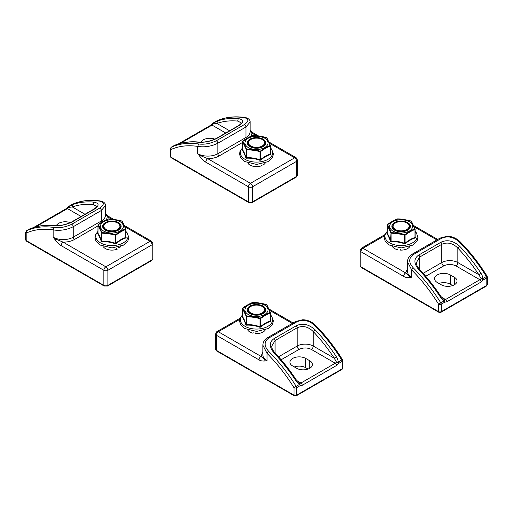 <?xml version="1.0" encoding="UTF-8"?>
<svg xmlns="http://www.w3.org/2000/svg" width="513" height="513" viewBox="0 0 513 513"><rect width="100%" height="100%" fill="white"/><g stroke="black" fill="none" stroke-linecap="round" stroke-linejoin="round"><path stroke-width="0.77" d="M200.929 142.146A9.234 5.329 180 0 1 214.928 139.183M269.588 143.345L294.661 157.818L250.472 183.327A2.841 1.642 60 0 1 252.486 186.809A2.841 1.642 180 0 1 248.465 186.809L205.764 162.159C204.392 161.492 202.417 159.581 199.846 156.42L200.532 155.644L197.755 153.701L197.755 146.404C187.809 144.942 178.825 146.006 170.797 149.597A1.847 1.064 180 0 1 170.258 148.847L170.258 156.285A1.847 1.064 0 0 0 170.797 157.042A1.417 0.821 120 0 0 171.092 157.69L170.258 156.285M261.098 165.064L261.989 165.584A9.234 5.329 180 0 1 249.972 165.064A9.234 5.329 180 0 1 248.036 163.423L248.754 163.314M265.266 162.967A9.234 5.329 180 0 1 263.919 164.468L263.028 163.955M217.07 120.792L213.222 122.979L213.267 123.909L216.935 123.473L217.422 121.074L212.895 123.3M225.739 133.008L212.055 125.108A1.847 1.064 -120 0 0 211.132 125.018L213.164 123.011L216.775 120.927A1.847 1.064 -120 0 1 216.832 120.895C224.925 117.259 234.05 116.175 244.194 117.65C249.055 118.856 249.094 121.171 244.323 124.588L216.204 140.825C210.15 143.653 204.283 144.704 198.602 143.973C188.457 142.499 179.332 143.582 171.239 147.218L170.797 149.597L170.797 157.042L248.465 201.885A1.417 0.821 120 0 0 248.76 202.532L171.092 157.69M199.846 156.42L197.755 153.701A14.204 8.202 0 0 0 217.839 153.701L217.839 143.23C211.305 146.423 204.61 147.481 197.755 146.404L198.602 143.973M205.764 162.159A2.841 1.642 -60 0 1 207.778 158.677L200.532 155.644M244.194 117.65A1.847 1.372 -81.6 0 1 244.919 117.503C234.608 115.996 225.284 117.105 216.941 120.837L216.775 120.927A1.847 1.064 -120 0 0 216.723 120.959M180.326 143.428L212.055 125.108A2.725 1.577 120 0 0 213.267 123.909L212.786 123.851M175.69 144.922L174.734 145.198M297.502 175.215L297.502 160.139A2.841 1.642 180 0 1 296.668 161.3L252.486 186.809L252.486 201.885A1.417 0.821 -120 0 1 252.191 202.532L296.373 177.023L297.502 175.215A2.841 1.642 0 0 1 296.668 176.369A1.417 0.821 60 0 1 296.373 177.023M246.317 138.722A1.847 1.064 60 0 1 245.958 137.471A14.204 8.202 0 0 0 250.113 131.668L250.113 122.011L245.958 126.993L245.958 137.471L217.839 153.701A1.847 1.064 -120 0 0 219.141 155.965C215.973 157.735 212.183 158.639 207.778 158.677L250.472 183.327A2.841 1.642 120 0 0 249.055 184.827A2.841 1.642 120 0 0 248.465 186.809L248.465 201.885A2.841 1.642 0 0 0 252.486 201.885L296.668 176.369L296.668 161.3A2.841 1.642 -120 0 0 296.078 159.319A2.841 1.642 -120 0 0 294.661 157.818A2.841 1.642 -60 0 1 296.078 157.677L269.011 142.05M258.251 135.836L253.384 133.027A2.841 1.642 120 0 0 251.96 133.168L256.109 135.56M250.113 130.353L251.96 133.168L251.178 136.041M261.098 165.436L261.361 165.827M229.593 130.783L216.935 123.473C223.328 121.164 230.324 120.375 237.923 121.106L241.251 122.928C241.399 123.377 240.417 124.319 238.301 125.756L238.301 125.756A1.847 1.064 60 0 1 238.866 125.691C244.002 122.165 243.957 119.824 238.725 118.67C231.01 117.926 223.905 118.727 217.422 121.074M171.034 147.366A1.847 1.064 60 0 1 171.182 147.25A1.847 1.064 60 0 1 171.239 147.218L174.843 145.134L177.068 144.467M216.768 138.452A1.847 1.064 60 0 0 216.21 138.51L216.21 138.51C210.009 141.364 204.155 142.543 198.634 142.05L197.954 142.21C204.366 142.685 210.638 141.428 216.768 138.452L238.866 125.691M237.923 121.106A1.847 1.392 -84.4 0 1 238.725 118.67M56.321 225.637A9.234 5.329 180 0 1 70.319 222.668M124.98 226.829L150.053 241.309L105.864 266.818A2.841 1.642 60 0 1 107.877 270.3A2.841 1.642 180 0 1 103.857 270.3L61.156 245.644C59.784 244.983 57.809 243.072 55.237 239.904L55.923 239.135L53.147 237.192L53.147 229.895C43.201 228.432 34.217 229.497 26.189 233.088A1.847 1.064 180 0 1 25.65 232.338L25.65 239.776A1.847 1.064 0 0 0 26.189 240.533A1.417 0.821 120 0 0 26.484 241.181L25.65 239.776M116.489 248.555L117.381 249.068A9.234 5.329 180 0 1 105.364 248.555A9.234 5.329 180 0 1 103.427 246.913L104.145 246.798M120.658 246.452A9.234 5.329 180 0 1 119.311 247.959L118.42 247.439M72.455 204.283L68.614 206.47L68.659 207.399L72.327 206.963L72.814 204.565L68.287 206.79M81.131 216.499L67.447 208.599A1.847 1.064 -120 0 0 66.523 208.502L68.556 206.495L72.166 204.411A1.847 1.064 -120 0 1 72.224 204.386C80.317 200.75 89.435 199.666 99.586 201.141C104.447 202.346 104.485 204.661 99.714 208.079L71.596 224.316C65.542 227.144 59.675 228.195 53.993 227.464C43.849 225.989 34.724 227.073 26.631 230.709L26.189 233.088L26.189 240.533L103.857 285.369A1.417 0.821 120 0 0 104.152 286.023L26.484 241.181M55.237 239.904L53.147 237.192A14.204 8.202 0 0 0 73.231 237.192L73.231 226.714C66.696 229.914 60.002 230.972 53.147 229.895L53.993 227.464M61.156 245.644A2.841 1.642 -60 0 1 63.17 242.168L55.923 239.135M99.586 201.141A1.847 1.372 -81.6 0 1 100.311 200.993C89.999 199.48 80.676 200.596 72.333 204.328L72.166 204.411A1.847 1.064 -120 0 0 72.115 204.45M35.718 226.913L67.447 208.599A2.725 1.577 120 0 0 68.659 207.399L68.178 207.342M31.081 228.413L30.126 228.689M152.893 258.699L152.893 243.63A2.841 1.642 180 0 1 152.06 244.784L107.877 270.3L107.877 285.369A1.417 0.821 -120 0 1 107.583 286.023L151.765 260.514L152.893 258.699A2.841 1.642 0 0 1 152.06 259.86A1.417 0.821 60 0 1 151.765 260.514M101.709 222.212A1.847 1.064 60 0 1 101.35 220.956A14.204 8.202 0 0 0 105.505 215.159L105.505 205.501L101.35 210.484L101.35 220.956L73.231 237.192A1.847 1.064 -120 0 0 74.532 239.456C71.365 241.225 67.575 242.13 63.17 242.168L105.864 266.818A2.841 1.642 120 0 0 104.447 268.318A2.841 1.642 120 0 0 103.857 270.3L103.857 285.369A2.841 1.642 0 0 0 107.877 285.369L152.06 259.86L152.06 244.784A2.841 1.642 -120 0 0 151.47 242.809A2.841 1.642 -120 0 0 150.053 241.309A2.841 1.642 -60 0 1 151.47 241.168L124.403 225.54M113.642 219.327L108.775 216.518A2.841 1.642 120 0 0 107.352 216.653L111.501 219.051M105.505 213.844L107.352 216.653L106.563 219.532M116.489 248.927L116.752 249.318M84.985 214.274L72.327 206.963C78.72 204.655 85.709 203.86 93.315 204.591L96.643 206.418C96.79 206.867 95.809 207.803 93.693 209.24L93.693 209.24A1.847 1.064 60 0 1 94.257 209.182C99.394 205.655 99.349 203.315 94.116 202.16C86.402 201.417 79.297 202.218 72.814 204.565M26.426 230.856A1.847 1.064 60 0 1 26.573 230.735A1.847 1.064 60 0 1 26.631 230.709L30.235 228.625L32.46 227.958M72.16 221.937A1.847 1.064 60 0 0 71.602 221.994L71.602 221.994C65.401 224.848 59.546 226.034 54.025 225.54L53.346 225.701C59.758 226.169 66.03 224.918 72.16 221.937L94.257 209.182M93.315 204.591A1.847 1.392 -84.4 0 1 94.116 202.16M294.334 366.936A9.234 5.329 180 0 1 305.71 367.699L308.044 369.046M309.724 360.742A9.234 5.329 180 0 1 312.43 364.512A9.234 5.329 180 0 1 306.729 369.437A9.234 5.329 180 0 1 296.668 368.283L292.654 365.961A9.234 5.329 180 0 1 289.948 362.191A9.234 5.329 180 0 1 295.648 357.272A9.234 5.329 180 0 1 305.71 358.427L309.724 360.742L309.724 368.283M296.771 380.608L300.945 383.019L335.252 363.217L311.308 349.391C307.242 347.487 303.17 347.487 299.098 349.391L281.13 359.767M296.065 380.197L295.578 380.261C297.008 382.281 298.406 383.609 299.778 384.243L296.168 386.327A1.847 1.064 60 0 1 296.61 387.706A1.847 1.064 180 0 1 294 387.706C285.972 374.843 276.988 363.403 267.042 353.386L267.042 360.684L264.952 360.985C262.38 361.178 260.405 360.812 259.033 359.882A2.841 1.642 -60 0 1 261.04 356.407L218.339 331.757A2.841 1.642 120 0 0 216.332 335.233A2.841 1.642 180 0 1 215.498 334.072L215.498 349.148A2.841 1.642 0 0 0 216.332 350.308A1.417 0.821 -60 0 0 216.627 350.956L215.498 349.148M265.279 329.917A9.234 5.329 180 0 1 255.455 333.572L255.782 332.866M253.146 332.462L252.819 333.161A9.234 5.329 180 0 1 247.728 329.936M216.627 350.956L294.289 395.799A1.417 0.821 -60 0 1 294 395.151L294 387.706L296.168 386.327C288.075 373.342 278.95 361.729 268.806 351.482C263.945 346.128 263.906 341.671 268.677 338.099L296.796 321.863C302.85 319.182 308.717 320.279 314.398 325.159C324.543 335.406 333.668 347.019 341.761 360.004L338.157 362.088C338.227 360.62 337.625 358.831 336.355 356.721L334.226 358.17L336.464 362.018A1.847 0.744 2.5 0 1 337.31 361.966L338.157 362.088L338.593 363.467L336.56 365.474L302.253 385.282A1.847 1.064 60 0 0 300.945 383.019A2.725 1.577 -60 0 1 299.733 383.224L300.214 385.622L299.733 383.224L296.296 379.934C289.851 370.162 282.791 361.21 275.115 353.085A1.847 0.577 136.6 0 0 274.275 353.252C281.99 361.421 289.095 370.424 295.578 380.261M342.203 359.876L341.761 360.004A1.847 1.064 -120 0 1 342.088 360.697A1.847 1.064 -120 0 1 342.203 361.383L342.203 368.828L296.61 395.151A1.417 0.821 60 0 1 296.315 395.799L341.908 369.475A1.417 0.821 -120 0 0 342.203 368.828A1.847 1.064 0 0 0 342.742 368.071L342.742 360.633A1.847 1.064 180 0 1 342.203 361.383L338.593 363.467L336.464 362.018A2.725 1.577 -60 0 1 335.252 363.217A1.847 1.064 -120 0 1 336.56 365.474M264.952 360.985L264.708 359.677L261.04 356.407L262.887 352.078M268.806 351.482A1.847 0.628 135.2 0 0 267.042 353.386L262.887 345.23L262.887 354.887A14.204 8.202 0 0 0 267.042 360.684L264.708 359.677M275.115 353.085C272.647 350.129 271.531 347.82 271.749 346.147L275.077 340.536L275.077 353.047M274.134 338.548A1.847 1.064 -120 0 1 275.077 340.536L297.168 327.781C302.824 325.351 308.178 326.614 313.238 331.565L315.046 329.712C308.634 324.145 302.362 322.844 296.232 325.793L274.134 338.548C268.998 342.1 269.043 347.006 274.275 353.252M438.942 283.445A9.234 5.329 180 0 1 450.318 284.215L452.652 285.561M454.332 277.257A9.234 5.329 180 0 1 457.038 281.021A9.234 5.329 180 0 1 451.337 285.946A9.234 5.329 180 0 1 441.276 284.792L437.262 282.471A9.234 5.329 180 0 1 434.556 278.706A9.234 5.329 180 0 1 440.257 273.782A9.234 5.329 180 0 1 450.318 274.936L454.332 277.257L454.332 284.792M441.385 297.123L445.553 299.528L479.86 279.726L455.922 265.901C451.85 263.996 447.778 263.996 443.707 265.901L425.739 276.276M440.673 296.713L440.186 296.771C441.616 298.79 443.02 300.118 444.386 300.753L440.776 302.837A1.847 1.064 60 0 1 441.218 304.215A1.847 1.064 180 0 1 438.609 304.215C430.58 291.358 421.596 279.918 411.65 269.896L411.65 277.2L409.56 277.495C406.989 277.687 405.014 277.321 403.641 276.398A2.841 1.642 -60 0 1 405.648 272.916L362.947 248.266A2.841 1.642 120 0 0 360.94 251.742A2.841 1.642 180 0 1 360.107 250.588L360.107 265.657A2.841 1.642 0 0 0 360.94 266.818A1.417 0.821 -60 0 0 361.235 267.472L360.107 265.657M409.874 246.452A9.234 5.329 180 0 1 400.063 250.081L400.39 249.376M397.755 248.972L397.428 249.677A9.234 5.329 180 0 1 392.342 246.452M361.235 267.472L438.904 312.308A1.417 0.821 -60 0 1 438.609 311.66L438.609 304.215L440.776 302.837C432.683 289.851 423.565 278.238 413.414 267.998C408.553 262.643 408.515 258.18 413.286 254.608L441.404 238.378C447.458 235.691 453.325 236.794 459.007 241.674C469.151 251.915 478.276 263.528 486.369 276.513L482.765 278.597C482.836 277.129 482.233 275.34 480.963 273.23L478.834 274.679L481.072 278.527A1.847 0.744 2.5 0 1 481.919 278.482L482.765 278.597L483.201 279.976L481.168 281.983L446.861 301.791A1.847 1.064 60 0 0 445.553 299.528A2.725 1.577 -60 0 1 444.341 299.733L444.822 302.131L444.341 299.733L440.904 296.45C434.46 286.671 427.4 277.719 419.724 269.594A1.847 0.577 136.6 0 0 418.884 269.761C426.598 277.931 433.703 286.934 440.186 296.771M486.811 276.385L486.369 276.513A1.847 1.064 -120 0 1 486.696 277.212A1.847 1.064 -120 0 1 486.811 277.892L486.811 285.337L441.218 311.66A1.417 0.821 60 0 1 440.923 312.308L486.516 285.985A1.417 0.821 -120 0 0 486.811 285.337A1.847 1.064 0 0 0 487.35 284.58L487.35 277.142A1.847 1.064 180 0 1 486.811 277.892L483.201 279.976L481.072 278.527A2.725 1.577 -60 0 1 479.86 279.726A1.847 1.064 -120 0 1 481.168 281.983M409.56 277.495L409.316 276.186L405.648 272.916L407.495 268.594M413.414 267.998A1.847 0.628 135.2 0 0 411.65 269.896L407.495 261.739L407.495 271.396A14.204 8.202 0 0 0 411.65 277.2L409.316 276.186M419.724 269.594C417.255 266.638 416.139 264.33 416.357 262.656L419.685 257.051L419.685 269.556M418.743 255.057A1.847 1.064 -120 0 1 419.685 257.051L441.783 244.297C447.432 241.867 452.787 243.124 457.846 248.08L459.654 246.221C453.242 240.661 446.97 239.353 440.84 242.303L418.743 255.057C413.606 258.616 413.651 263.515 418.884 269.761M117.721 223.052A8.477 4.893 180 0 1 117.887 223.142A8.477 4.893 180 0 1 120.369 226.605A8.477 4.893 180 0 1 117.887 230.068A8.477 4.893 180 0 1 108.647 231.126A8.477 4.893 180 0 1 103.414 226.605A8.477 4.893 180 0 1 105.896 223.142A8.477 4.893 180 0 1 106.063 223.052M117.56 229.51A8.022 4.63 180 0 1 106.217 229.51A8.022 4.63 180 0 1 106.217 222.956A8.022 4.63 180 0 1 117.56 222.956A8.022 4.63 180 0 1 117.56 229.51M262.329 139.562A8.477 4.893 180 0 1 262.496 139.658A8.477 4.893 180 0 1 264.977 143.114A8.477 4.893 180 0 1 262.496 146.577A8.477 4.893 180 0 1 253.255 147.635A8.477 4.893 180 0 1 248.023 143.114A8.477 4.893 180 0 1 250.504 139.658A8.477 4.893 180 0 1 250.671 139.562M262.175 146.019A8.022 4.63 180 0 1 250.831 146.019A8.022 4.63 180 0 1 250.825 139.472A8.022 4.63 180 0 1 262.175 139.472A8.022 4.63 180 0 1 262.175 146.019M406.937 223.052A8.477 4.893 180 0 1 407.104 223.142A8.477 4.893 180 0 1 409.586 226.605A8.477 4.893 180 0 1 407.104 230.068A8.477 4.893 180 0 1 397.864 231.126A8.477 4.893 180 0 1 392.631 226.605A8.477 4.893 180 0 1 395.113 223.142A8.477 4.893 180 0 1 395.279 223.052M406.783 229.51A8.022 4.63 180 0 1 395.44 229.51A8.022 4.63 180 0 1 395.44 222.956A8.022 4.63 180 0 1 406.783 222.956A8.022 4.63 180 0 1 406.783 229.51M262.31 306.53A8.477 4.893 180 0 1 262.476 306.62A8.477 4.893 180 0 1 264.958 310.083A8.477 4.893 180 0 1 262.476 313.546A8.477 4.893 180 0 1 253.236 314.604A8.477 4.893 180 0 1 248.003 310.083A8.477 4.893 180 0 1 250.491 306.62A8.477 4.893 180 0 1 250.658 306.53M262.156 312.988A8.022 4.63 180 0 1 250.812 312.988A8.022 4.63 180 0 1 250.812 306.434A8.022 4.63 180 0 1 262.156 306.434A8.022 4.63 180 0 1 262.156 312.988M98.028 224.739L97.893 233.191C99.105 234.871 100.317 237.481 101.529 241.02L101.85 241.206C106.371 240.975 110.885 241.674 115.406 243.303L115.406 235.255C112.616 234.255 108.096 233.556 101.85 233.159L97.893 225.143L98.156 224.707C99.086 225.765 100.317 228.407 101.837 232.639C108.166 232.915 112.745 233.62 115.572 234.762L115.848 235.185L115.406 235.255L115.572 234.762C118.772 232.171 122.126 230.241 125.627 228.958L121.947 221.026C115.617 219.526 111.039 218.814 108.211 218.904L107.935 219.16M108.378 219.089L98.156 224.707M125.903 231.594A16.172 9.337 180 0 1 111.892 245.586A16.172 9.337 180 0 1 97.88 231.594M105.351 230.157L105.351 230.157A9.247 5.342 180 0 1 105.351 222.604A9.247 5.342 180 0 1 118.432 222.604A9.247 5.342 180 0 1 118.432 230.157A9.247 5.342 180 0 1 105.351 230.157M125.627 228.958L125.775 229.452C122.421 230.818 119.112 232.729 115.848 235.185L115.848 243.233L115.239 243.765A28.978 22.854 -155.1 0 0 101.875 241.7L101.837 232.639L101.241 241.334A28.978 6.124 -98.8 0 0 97.662 233.614M101.875 241.7L101.241 241.334M125.903 236.852A28.978 6.124 81.2 0 1 126.121 237.481L125.89 237.981A28.978 16.73 120 0 0 116.105 243.63L115.239 243.765M126.121 237.481L125.89 237.981M116.105 243.63L115.848 243.233C119.157 240.398 122.466 238.487 125.775 237.5L125.89 229.337M103.677 231.126C109.154 233.684 114.63 233.684 120.106 231.126C124.544 227.964 124.544 224.803 120.106 221.642C114.63 219.077 109.154 219.077 103.677 221.642C99.24 224.803 99.24 227.964 103.677 231.126M121.947 221.026L122.165 221.148A0.455 0.404 145.5 0 1 122.19 221.186L108.166 218.904M252.729 135.419C248.414 137.324 245.054 139.26 242.649 141.235L242.502 149.7C243.713 151.386 244.925 153.996 246.137 157.529L246.458 157.715C250.979 157.491 255.493 158.19 260.014 159.812L260.014 151.765C257.225 150.764 252.704 150.065 246.458 149.668L242.502 141.652L242.764 141.216C243.694 142.274 244.925 144.916 246.445 149.148C252.774 149.424 257.353 150.129 260.181 151.277L260.457 151.694L260.014 151.765L260.181 151.277C263.381 148.687 266.734 146.75 270.236 145.468L266.555 137.535C260.226 136.035 255.647 135.323 252.819 135.413L252.543 135.669M252.986 135.599L242.764 141.216M270.511 148.103A16.172 9.337 180 0 1 256.5 162.102A16.172 9.337 180 0 1 242.489 148.103M249.959 146.667L249.959 146.667A9.247 5.342 180 0 1 249.959 139.119A9.247 5.342 180 0 1 263.041 139.119A9.247 5.342 180 0 1 263.041 146.667A9.247 5.342 180 0 1 249.959 146.667M270.236 145.468L270.383 145.968C267.029 147.334 263.72 149.238 260.457 151.694L260.457 159.742L259.847 160.274A28.978 22.854 -155.1 0 0 246.484 158.209L246.445 149.148L245.849 157.844A28.978 6.124 -98.8 0 0 242.271 150.129M246.484 158.209L245.849 157.844M270.511 153.361A28.978 6.124 81.2 0 1 270.729 153.99L270.498 154.496A28.978 16.73 120 0 0 260.713 160.146L259.847 160.274M270.729 153.99L270.498 154.496M260.713 160.146L260.457 159.742C263.765 156.907 267.074 154.997 270.383 154.015L270.498 145.846M248.286 147.635C253.762 150.194 259.238 150.194 264.714 147.635C269.152 144.474 269.152 141.312 264.714 138.151C259.238 135.592 253.762 135.592 248.286 138.151C243.848 141.312 243.848 144.474 248.286 147.635M266.555 137.535L266.773 137.657A0.455 0.404 145.5 0 1 266.798 137.696L252.774 135.413M252.71 302.388C248.395 304.292 245.034 306.229 242.63 308.204L242.482 316.668C243.694 318.349 244.906 320.958 246.118 324.498L246.439 324.684C250.953 324.453 255.474 325.152 259.995 326.781L259.995 318.733C257.205 317.733 252.685 317.034 246.439 316.636L242.482 308.621L242.745 308.185C243.675 309.243 244.906 311.885 246.426 316.117C252.755 316.393 257.334 317.098 260.162 318.24L260.437 318.663L259.995 318.733L260.162 318.24C263.361 315.649 266.715 313.712 270.216 312.436L266.536 304.504C260.206 303.003 255.628 302.292 252.8 302.381L252.524 302.638M252.967 302.567L242.745 308.185M270.492 315.072A16.172 9.337 180 0 1 256.481 329.064A16.172 9.337 180 0 1 242.469 315.072M249.94 313.635L249.94 313.635A9.247 5.342 180 0 1 249.94 306.081A9.247 5.342 180 0 1 263.022 306.081A9.247 5.342 180 0 1 263.022 313.635A9.247 5.342 180 0 1 249.94 313.635M270.216 312.436L270.364 312.93C267.01 314.296 263.701 316.207 260.437 318.663L260.437 326.71L259.828 327.243A28.978 22.854 -155.1 0 0 246.464 325.178L246.426 316.117L245.83 324.812A28.978 6.124 -98.8 0 0 242.251 317.092M246.464 325.178L245.83 324.812M270.492 320.33A28.978 6.124 81.2 0 1 270.71 320.958L270.479 321.459A28.978 16.73 120 0 0 260.694 327.108L259.828 327.243M270.71 320.958L270.479 321.459M260.694 327.108L260.437 326.71C263.746 323.876 267.055 321.965 270.364 320.978L270.479 312.815M248.266 314.604C253.743 317.162 259.219 317.162 264.695 314.604C269.133 311.442 269.133 308.281 264.695 305.12C259.219 302.555 253.743 302.555 248.266 305.12C243.829 308.281 243.829 311.442 248.266 314.604M266.536 304.504L266.754 304.626A0.455 0.404 145.5 0 1 266.779 304.664L252.832 302.369M397.338 218.91C393.022 220.814 389.662 222.751 387.257 224.726L387.11 233.191C388.322 234.871 389.534 237.481 390.746 241.02L391.066 241.206C395.587 240.975 400.102 241.674 404.622 243.303L404.622 235.255C401.833 234.255 397.319 233.556 391.066 233.159L387.11 225.143L387.373 224.707C388.303 225.765 389.534 228.407 391.053 232.639C397.383 232.915 401.961 233.62 404.789 234.762L405.065 235.185L404.622 235.255L404.789 234.762C407.989 232.171 411.343 230.241 414.844 228.958L411.163 221.026C404.834 219.526 400.255 218.814 397.428 218.904L397.152 219.16M397.594 219.089L387.373 224.707M415.12 231.594A16.172 9.337 180 0 1 401.108 245.586A16.172 9.337 180 0 1 387.097 231.594M394.568 230.157L394.568 230.157A9.247 5.342 180 0 1 394.568 222.604A9.247 5.342 180 0 1 407.649 222.604A9.247 5.342 180 0 1 407.649 230.157A9.247 5.342 180 0 1 394.568 230.157M414.844 228.958L414.991 229.452C411.638 230.818 408.329 232.729 405.065 235.185L405.065 243.233L404.456 243.765A28.978 22.854 -155.1 0 0 391.092 241.7L391.053 232.639L390.457 241.334A28.978 6.124 -98.8 0 0 386.879 233.614M391.092 241.7L390.457 241.334M415.12 236.852A28.978 6.124 81.2 0 1 415.338 237.481L415.107 237.981A28.978 16.73 120 0 0 405.321 243.63L404.456 243.765M415.338 237.481L415.107 237.981M405.321 243.63L405.065 243.233C408.374 240.398 411.683 238.487 414.991 237.5L415.107 229.337M392.894 231.126C398.37 233.684 403.846 233.684 409.323 231.126C413.76 227.964 413.76 224.803 409.323 221.642C403.846 219.077 398.37 219.077 392.894 221.642C388.456 224.803 388.456 227.964 392.894 231.126M411.163 221.026L411.381 221.148A0.455 0.404 145.5 0 1 411.407 221.186L397.383 218.904M244.919 117.503L244.919 117.503C249.991 118.279 250.254 121.671 250.113 122.011M219.141 155.965L242.489 142.486M176.645 144.615C183.135 142.268 190.233 141.466 197.954 142.21M244.323 124.588A1.847 1.064 60 0 1 245.958 126.993L217.839 143.23A1.847 1.064 -120 0 0 216.204 140.825M100.311 200.993L100.311 200.993C105.383 201.763 105.646 205.162 105.505 205.501M74.532 239.456L97.88 225.976M32.037 228.105C38.526 225.758 45.625 224.957 53.346 225.701M99.714 208.079A1.847 1.064 60 0 1 101.35 210.484L73.231 226.714A1.847 1.064 -120 0 0 71.596 224.316M305.71 367.699L305.71 358.427M302.253 385.282L300.214 385.622L296.61 387.706L296.61 395.151A1.847 1.064 0 0 1 294 395.151L216.332 350.308L216.332 335.233L259.033 359.882M278.54 356.811L297.168 346.051A2.725 1.577 -120 0 0 299.098 349.391M296.232 325.793A1.847 1.064 -120 0 1 297.168 327.781L297.168 346.051A11.363 6.56 180 0 1 313.238 346.051A2.725 1.577 -60 0 1 311.308 349.391M313.238 346.051L334.226 358.17C327.833 348.481 320.837 339.612 313.238 331.565L313.238 346.051M314.398 325.159L315.245 325.556M269.569 310.307L292.275 323.421M216.332 332.911A2.841 1.642 60 0 1 216.922 331.616L216.922 331.616A2.841 1.642 60 0 1 218.339 331.757L239.718 319.413M336.355 356.721C329.865 346.884 322.767 337.881 315.046 329.712M342.742 360.633L342.46 359.651C334.418 346.743 325.345 335.201 315.251 325.011C310.583 320.567 305.203 319.657 302.471 319.791L295.546 321.536A1.847 1.064 60 0 1 296.796 321.863M268.677 338.099A1.847 1.064 -120 0 0 267.427 337.772L267.427 337.772C264.484 339.529 262.97 342.017 262.887 345.23M450.318 284.215L450.318 274.936M446.861 301.791L444.822 302.131L441.218 304.215L441.218 311.66A1.847 1.064 0 0 1 438.609 311.66L360.94 266.818L360.94 251.742L403.641 276.398M423.148 273.32L441.783 262.56A2.725 1.577 -120 0 0 443.707 265.901M440.84 242.303A1.847 1.064 -120 0 1 441.783 244.297L441.783 262.56A11.363 6.56 180 0 1 457.846 262.56A2.725 1.577 -60 0 1 455.922 265.901M457.846 262.56L478.834 274.679C472.441 264.99 465.445 256.122 457.846 248.08L457.846 262.56M459.007 241.674L459.853 242.065M414.196 226.829L436.884 239.93M360.94 249.427A2.841 1.642 60 0 1 361.53 248.125L361.53 248.125A2.841 1.642 60 0 1 362.947 248.266L384.352 235.909M480.963 273.23C474.474 263.393 467.375 254.39 459.654 246.221M487.35 277.142L487.068 276.161C479.027 263.259 469.953 251.71 459.86 241.52C455.191 237.077 449.811 236.166 447.079 236.301L440.154 238.045A1.847 1.064 60 0 1 441.404 238.378M413.286 254.608A1.847 1.064 -120 0 0 412.035 254.281L412.035 254.281C409.092 256.038 407.579 258.526 407.495 261.739M125.775 237.5L125.775 229.452M122.254 221.372A0.455 0.404 145.5 0 0 122.19 221.186L125.877 229.119L125.903 237.352M270.383 154.015L270.383 145.968M266.863 137.882A0.455 0.404 145.5 0 0 266.798 137.696L270.486 145.628L270.511 153.868M270.364 320.978L270.364 312.93M266.843 304.85A0.455 0.404 145.5 0 0 266.779 304.664L270.466 312.597L270.492 320.83M414.991 237.5L414.991 229.452M411.471 221.372A0.455 0.404 145.5 0 0 411.407 221.186L415.094 229.119L415.12 237.352M178.075 144.102L211.132 125.018M170.258 148.847L171.182 147.25L174.792 145.166L176.337 145.025M250.113 130.174L253.384 133.027M198.634 142.05C190.778 141.293 183.519 142.114 176.844 144.525L175.67 144.955M248.76 202.532L252.191 202.532M297.502 160.139L296.078 157.677M216.21 138.51L238.301 125.756M33.467 227.586L66.523 208.502M25.65 232.338L26.573 230.735L30.184 228.651L31.729 228.516M105.505 213.664L108.775 216.518M54.025 225.54C46.17 224.784 38.911 225.605 32.236 228.016L31.062 228.445M104.152 286.023L107.583 286.023M152.893 243.63L151.47 241.168M71.602 221.994L93.693 209.24M341.908 369.475L342.742 368.071M294.289 395.799L296.315 395.799M293.109 322.94L268.992 309.018M215.498 334.072L216.922 331.616L240.084 318.24M267.427 337.772L295.546 321.536M486.516 285.985L487.35 284.58M438.904 312.308L440.923 312.308M437.717 239.449L413.619 225.54M360.107 250.588L361.53 248.125L384.724 234.73M412.035 254.281L440.154 238.045M120.369 246.561L120.369 246.9M106.217 222.956L105.896 223.142M117.56 222.956L117.887 223.142M264.977 163.07L264.977 163.41M250.825 139.472L250.504 139.658M262.175 139.472L262.496 139.658M392.631 246.561L392.631 246.9M409.586 246.561L409.586 246.9M395.44 222.956L395.113 223.142M406.783 222.956L407.104 223.142M248.003 330.039L248.003 330.359M264.958 330.039L264.958 330.417M250.812 306.434L250.491 306.62M262.156 306.434L262.476 306.62M125.903 231.459L127.102 232.742L128.821 237.416L127.872 240.963L123.524 245.124L112.046 247.939L100.118 245.041L95.886 240.911L94.963 237.487L95.36 235.114L97.88 231.459M97.983 233.094L98.041 224.726C100.445 222.751 103.806 220.814 108.121 218.91M270.511 147.968L271.71 149.251L273.429 153.932L272.48 157.472L268.132 161.633L256.654 164.449L244.727 161.55L240.494 157.42L239.571 154.003L239.969 151.624L242.489 147.968M242.598 149.604L242.649 141.235M270.492 314.931L271.691 316.22L273.41 320.894L272.454 324.44L268.113 328.602L256.635 331.411L244.707 328.519L240.475 324.389L239.552 320.965L239.949 318.592L242.469 314.931M242.572 316.572L242.63 308.204M415.12 231.459L416.319 232.742L418.037 237.416L417.088 240.963L412.741 245.124L401.262 247.939L389.335 245.041L385.103 240.911L384.179 237.487L384.577 235.114L387.097 231.459M387.206 233.094L387.257 224.726"/></g></svg>
